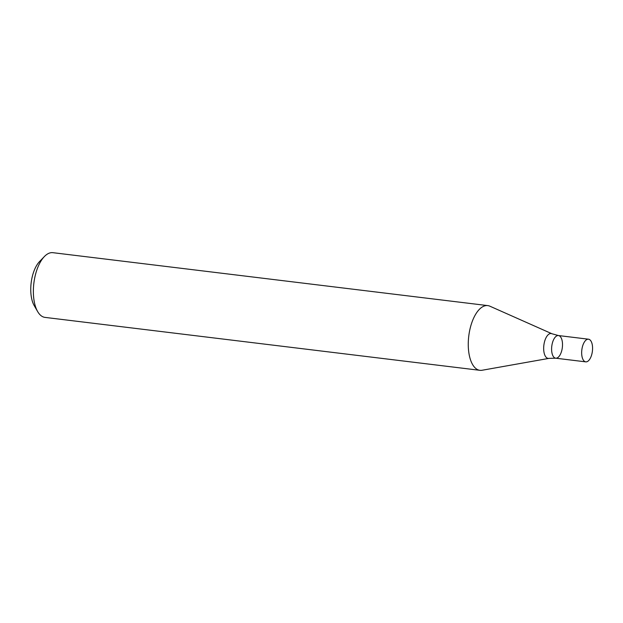 <?xml version="1.0" encoding="UTF-8"?>
<svg xmlns="http://www.w3.org/2000/svg" width="623" height="623" viewBox="0 0 623 623"><rect width="100%" height="100%" fill="white"/><g stroke="black" fill="none" stroke-linecap="round" stroke-linejoin="round"><path stroke-width="0.93" d="M479.912 370.319L45.02 317.395A32.598 15.201 -83.1 0 1 37.653 311.57A32.598 15.201 -83.1 0 1 44.35 256.575A32.598 15.201 -83.1 0 1 52.893 252.681L487.786 305.605A32.598 15.201 -83.1 0 1 489.88 306.189L551.97 333.764A12.522 5.841 -83.1 0 0 543.856 345.267A12.522 5.841 -83.1 0 0 548.972 358.373L482.085 370.257A32.598 15.201 -83.1 0 1 479.912 370.319A32.598 15.201 -83.1 0 1 468.761 336.124A32.598 15.201 -83.1 0 1 487.786 305.605M37.653 311.57L34.187 305.566A26.08 12.164 -83.1 0 1 39.545 261.567L44.35 256.575M560.926 337.44A11.409 5.319 -83.1 0 1 561.79 350.469A11.409 5.319 -83.1 0 1 555.685 358.194A11.409 5.319 -83.1 0 1 551.776 346.232A11.409 5.319 -83.1 0 1 558.442 335.548A11.409 5.319 -83.1 0 1 560.926 337.44M590.986 341.1A11.409 5.319 -83.1 0 1 591.85 354.129A11.409 5.319 -83.1 0 1 585.737 361.854A11.409 5.319 -83.1 0 1 581.835 349.885A11.409 5.319 -83.1 0 1 588.494 339.2A11.409 5.319 -83.1 0 1 590.986 341.1M585.737 361.854L555.685 358.194A11.409 5.319 -83.1 0 1 551.776 346.232A11.409 5.319 -83.1 0 1 558.442 335.548L551.97 333.764M555.685 358.194L548.972 358.373M588.494 339.2L558.442 335.548"/></g></svg>
